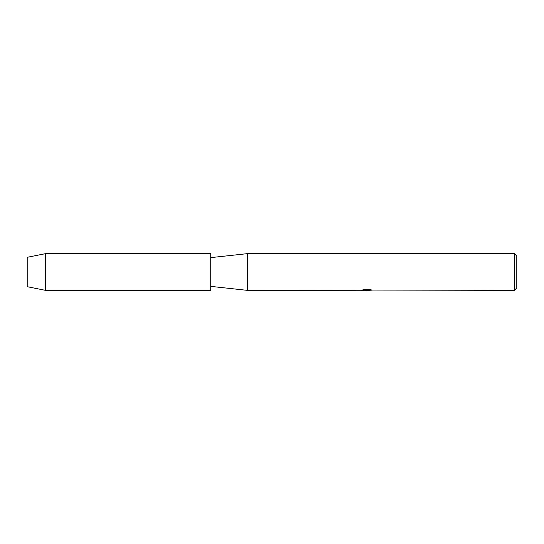 <?xml version="1.0" encoding="UTF-8"?>
<svg xmlns="http://www.w3.org/2000/svg" width="544" height="544" viewBox="0 0 544 544"><rect width="100%" height="100%" fill="white"/><g stroke="black" fill="none" stroke-linecap="round" stroke-linejoin="round"><path stroke-width="0.82" d="M27.2 286.688L27.2 257.312L45.56 253.64L210.8 253.64L210.8 290.36L45.56 290.36L27.2 286.688L27.2 257.312M361.202 290.265L247.432 290.36L210.8 286.382M247.432 290.36L247.432 253.64L514.352 253.64L516.8 256.088L516.8 287.912L514.352 290.36L371.899 290.04M210.8 257.618L247.432 253.64M366.704 290.36L365.187 290.299M367.18 290.299L365.928 290.36M514.352 290.36L514.352 253.64M361.202 290.326L367.37 290.074L362.086 290.074L363.807 289.694L370.321 289.694L372.212 290.122L368.397 290.353M362.447 290.299L366.962 290.238M368.458 290.299L366.778 290.299M362.324 290.013L367.37 290.074M45.56 290.36L45.56 253.64"/></g></svg>
